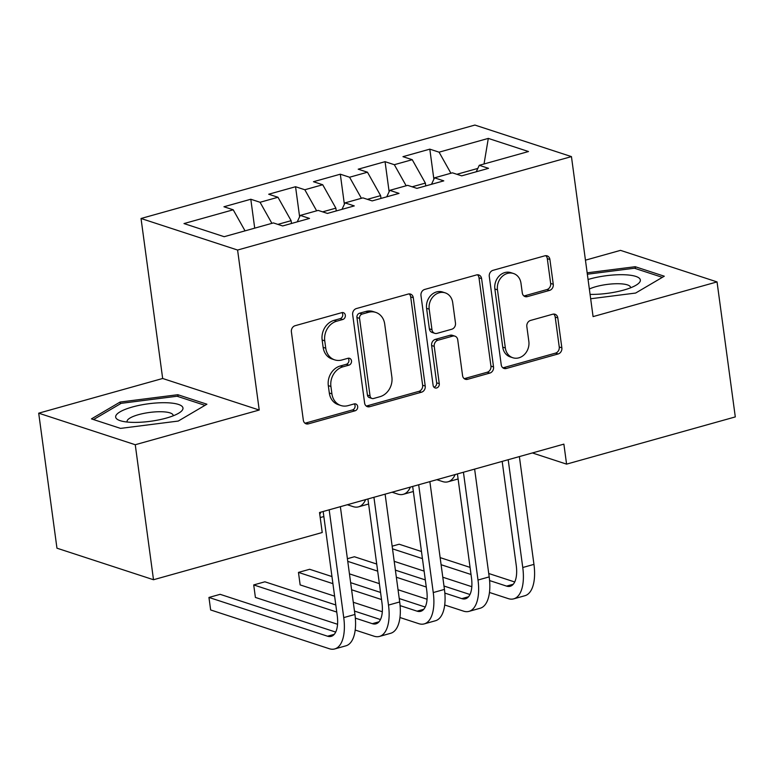 <?xml version="1.0" encoding="UTF-8"?>
<svg xmlns="http://www.w3.org/2000/svg" width="774" height="774" viewBox="0 0 774 774"><rect width="100%" height="100%" fill="white"/><g stroke="black" fill="none" stroke-linecap="round" stroke-linejoin="round"><path stroke-width="1.16" d="M345.33 315.221A3.589 3.057 108.1 0 0 343.375 312.667A3.589 3.057 108.1 0 0 341.798 312.648L295.117 325.709A5.128 4.363 108.1 0 0 291.392 331.843L303.331 420.185A5.128 4.363 108.1 0 0 306.136 423.833A5.128 4.363 108.1 0 0 308.391 423.862L355.063 410.801A3.589 3.057 108.1 0 0 357.675 406.505A3.589 3.057 108.1 0 0 355.711 403.951A3.589 3.057 108.1 0 0 354.134 403.931L348.097 405.624A16.409 13.961 108.1 0 1 340.879 405.518A16.409 13.961 108.1 0 1 331.92 393.85L330.924 386.487A16.409 13.961 108.1 0 1 342.853 366.847L348.89 365.164A3.589 3.057 108.1 0 0 351.502 360.858A3.589 3.057 108.1 0 0 349.548 358.314A3.589 3.057 108.1 0 0 347.961 358.285L341.924 359.978A16.409 13.961 108.1 0 1 334.707 359.871A16.409 13.961 108.1 0 1 325.748 348.203L324.751 340.85A16.409 13.961 108.1 0 1 336.68 321.21L342.727 319.517A3.589 3.057 108.1 0 0 345.33 315.221M334.707 359.871L332.094 359.02A16.409 13.961 108.1 0 1 323.135 347.352L322.139 339.989A16.409 13.961 108.1 0 1 334.078 320.359L340.115 318.665A3.589 3.057 108.1 0 0 342.727 314.37A3.589 3.057 108.1 0 0 341.953 312.609M304.908 423.155A5.128 4.363 108.1 0 0 305.778 423.01L352.46 409.949A3.589 3.057 108.1 0 0 355.063 405.653A3.589 3.057 108.1 0 0 354.289 403.893M340.879 405.518L338.267 404.657A16.409 13.961 108.1 0 1 329.308 392.998L328.311 385.636A16.409 13.961 108.1 0 1 340.241 365.996L346.288 364.302A3.589 3.057 108.1 0 0 348.9 360.007A3.589 3.057 108.1 0 0 348.116 358.246M549.53 290.414A5.128 4.363 108.1 0 0 553.265 284.281L549.908 259.493A5.128 4.363 108.1 0 0 547.112 255.846A5.128 4.363 108.1 0 0 544.857 255.817L493.019 270.32A5.128 4.363 108.1 0 0 489.284 276.463L501.233 364.806A5.128 4.363 108.1 0 0 504.029 368.443A5.128 4.363 108.1 0 0 506.293 368.482L558.122 353.97A5.128 4.363 108.1 0 0 561.856 347.836L557.802 317.901A5.128 4.363 108.1 0 0 555.006 314.254A5.128 4.363 108.1 0 0 552.752 314.215L530.567 320.426A5.128 4.363 108.1 0 0 526.833 326.57L528.845 341.411A13.719 11.668 108.1 0 1 512.833 357.743A13.719 11.668 108.1 0 1 505.345 347.99L497.479 289.834A13.719 11.668 108.1 0 1 513.491 273.503A13.719 11.668 108.1 0 1 520.979 283.255L522.295 292.949A5.128 4.363 108.1 0 0 525.091 296.597A5.128 4.363 108.1 0 0 527.346 296.626L549.53 290.414L546.918 289.563A5.128 4.363 108.1 0 0 550.653 283.429L547.305 258.642A5.128 4.363 108.1 0 0 545.728 255.672M563.878 444.131L319.527 512.514L322.226 532.512L153.504 579.736L135.257 444.731L259.222 410.036L237.589 250.041L571.444 156.609L593.077 316.605L717.043 281.91L735.3 416.915L566.578 464.129L563.878 444.131M413.297 297.729A5.128 4.363 108.1 0 0 410.491 294.081A5.128 4.363 108.1 0 0 408.237 294.052L356.398 308.555A5.128 4.363 108.1 0 0 352.673 314.699L364.612 403.031A5.128 4.363 108.1 0 0 367.418 406.679A5.128 4.363 108.1 0 0 369.672 406.718L421.511 392.205A5.128 4.363 108.1 0 0 425.236 386.071L413.297 297.729L410.684 296.877A5.128 4.363 108.1 0 0 409.107 293.907M424.713 289.437L476.542 274.934A5.128 4.363 108.1 0 1 478.796 274.964A5.128 4.363 108.1 0 1 481.602 278.611L493.541 366.953A5.128 4.363 108.1 0 1 489.816 373.087L467.631 379.299A5.128 4.363 108.1 0 1 465.377 379.27A5.128 4.363 108.1 0 1 462.571 375.622L457.734 339.796A5.128 4.363 108.1 0 0 454.928 336.148A5.128 4.363 108.1 0 0 452.674 336.119L437.958 340.231A5.128 4.363 108.1 0 0 434.233 346.375L439.274 383.672A3.589 3.057 108.1 0 1 435.085 387.938A3.589 3.057 108.1 0 1 433.121 385.394L420.979 295.581A5.128 4.363 108.1 0 1 424.713 289.437M237.589 250.041L141.032 218.491L474.897 125.059L571.444 156.609M254.714 228.156L250.805 199.247L223.947 206.764L233.216 209.793L183.989 223.57L224.17 236.699L273.406 222.922L282.665 225.95L309.513 218.432L300.254 215.404L318.153 210.402L327.421 213.421L354.269 205.913L345.011 202.885L362.909 197.873L372.168 200.901L399.026 193.384L389.757 190.356L407.666 185.344L416.925 188.372L443.783 180.864L434.514 177.836L452.413 172.825L461.681 175.853L488.529 168.335L479.27 165.307L476.252 171.77M250.805 199.247L260.064 202.275L277.972 197.264L291.111 220.677L291.488 223.483M299.615 216.768L295.552 186.727L268.704 194.235L277.972 197.264M295.552 186.727L304.821 189.756L322.719 184.744L335.868 208.148L336.245 210.954M344.372 204.249L340.308 174.198L313.46 181.716L322.719 184.744M340.308 174.198L349.577 177.227L367.476 172.215L380.614 195.629L380.992 198.434M389.128 191.72L385.065 161.679L358.207 169.187L367.476 172.215M385.065 161.679L394.324 164.698L412.232 159.696L425.371 183.099L425.748 185.905M433.875 179.191L429.812 149.15L402.964 156.667L412.232 159.696M429.812 149.15L439.081 152.178L488.307 138.401L528.497 151.53L479.27 165.307M434.514 177.836L431.505 184.299M477.81 168.422L456.883 174.285M439.081 152.178L450.903 173.241M488.307 138.401L484.031 163.982M389.757 190.356L386.748 196.819M425.371 183.099L412.126 186.805M394.324 164.698L406.156 185.77M345.011 202.885L341.992 209.348M380.614 195.629L367.379 199.334M349.577 177.227L361.4 198.299M300.254 215.404L297.245 221.867M335.868 208.148L322.623 211.853M304.821 189.756L316.643 210.818M291.111 220.677L277.866 224.383M260.064 202.275L271.897 223.347M532.367 452.945L566.578 464.129M717.043 281.91L620.496 250.36L585.454 260.17M259.222 410.036L162.666 378.486L38.7 413.181L135.257 444.731M38.7 413.181L56.957 548.186L153.504 579.736M162.666 378.486L141.032 218.491M233.216 209.793L245.039 230.855M177.836 394.711L120.105 402.045L91.458 418.889L120.531 428.39L178.262 421.056L206.91 404.212L177.836 394.711L178.078 396.569M590.668 298.764L635.638 293.046L664.286 276.212L635.212 266.711L587.156 272.816M366.189 406.002A5.128 4.363 108.1 0 0 367.06 405.857L418.898 391.354A5.128 4.363 108.1 0 0 422.623 385.22L410.684 296.877M362.164 314.08A3.589 3.057 108.1 0 0 359.552 318.375L370.04 395.911A3.589 3.057 108.1 0 0 371.994 398.465A3.589 3.057 108.1 0 0 373.571 398.494L379.947 396.704A16.409 13.961 108.1 0 0 391.876 377.073L384.707 324.064A16.409 13.961 108.1 0 0 375.748 312.396A16.409 13.961 108.1 0 0 368.53 312.29L362.164 314.08L359.552 313.228A3.589 3.057 108.1 0 0 356.94 317.524L359.552 318.375M371.994 398.465L369.382 397.613A3.589 3.057 108.1 0 1 367.427 395.059L356.94 317.524M375.748 312.396L373.145 311.545A16.409 13.961 108.1 0 0 365.918 311.438L368.53 312.29M359.552 313.228L365.918 311.438M464.148 378.592A5.128 4.363 108.1 0 0 465.019 378.447L487.204 372.236A5.128 4.363 108.1 0 0 490.939 366.102L478.99 277.76A5.128 4.363 108.1 0 0 477.413 274.789M454.928 336.148L452.326 335.297A5.128 4.363 108.1 0 0 450.062 335.258L435.346 339.38A5.128 4.363 108.1 0 0 431.621 345.514L436.662 382.82L439.274 383.672M433.895 387.155A3.589 3.057 108.1 0 0 436.662 382.82M452.703 302.615A13.719 11.668 108.1 0 0 445.214 292.862A13.719 11.668 108.1 0 0 429.202 309.194L431.969 329.685A5.128 4.363 108.1 0 0 434.775 333.333A5.128 4.363 108.1 0 0 437.029 333.362L451.745 329.24A5.128 4.363 108.1 0 0 455.48 323.106L452.703 302.615M445.214 292.862L442.602 292.011A13.719 11.668 108.1 0 0 426.59 308.342L429.202 309.194M434.775 333.333L432.163 332.472A5.128 4.363 108.1 0 1 429.367 328.834L426.59 308.342M523.872 295.92A5.128 4.363 108.1 0 0 524.743 295.774L546.918 289.563M513.491 273.503L510.879 272.651A13.719 11.668 108.1 0 0 494.867 288.983L497.479 289.834M512.833 357.743L510.221 356.891A13.719 11.668 108.1 0 1 502.732 347.139L494.867 288.983M502.81 367.776A5.128 4.363 108.1 0 0 503.681 367.631L555.519 353.118A5.128 4.363 108.1 0 0 559.244 346.984L555.2 317.05A5.128 4.363 108.1 0 0 553.623 314.07M120.347 403.815L120.105 402.045M635.464 268.559L635.212 266.711M335.703 632.087L220.145 594.326L208.951 597.451L210.644 609.951L329.25 648.709A39.184 17.899 -105.6 0 0 334.736 648.941A39.184 17.899 -105.6 0 0 343.743 617.604L329.173 509.814M334.736 648.941L345.92 645.816A39.184 17.899 -105.6 0 0 354.937 614.469L340.367 506.68M323.164 511.498L337.222 615.475A26.123 11.939 74.4 0 1 331.214 636.363A26.123 11.939 74.4 0 1 327.557 636.209L208.951 597.451M319.768 514.333A39.184 17.899 -105.6 0 0 320.881 512.136M347.323 504.735L353.041 506.602A39.184 17.899 -105.6 0 0 358.536 506.844A39.184 17.899 -105.6 0 0 365.638 499.607M355.208 630.046L373.997 636.18A39.184 17.899 -105.6 0 0 379.492 636.421A39.184 17.899 -105.6 0 0 388.5 605.084L373.929 497.285M379.492 636.421L390.677 633.287A39.184 17.899 -105.6 0 0 399.694 601.949L385.113 494.16M367.921 498.969L381.979 602.946A26.123 11.939 74.4 0 1 375.971 623.844A26.123 11.939 74.4 0 1 372.313 623.68L355.343 618.136M380.46 619.558L354.473 611.073M335.8 604.968L264.892 581.796L253.708 584.931L255.401 597.431L337.561 624.279M336.767 612.07L253.708 584.931M399.955 617.517L418.753 623.66A39.184 17.899 -105.6 0 0 424.239 623.892A39.184 17.899 -105.6 0 0 433.256 592.555L418.676 484.766M424.239 623.892L435.433 620.758A39.184 17.899 -105.6 0 0 444.44 589.42L429.87 481.631M412.668 486.449L426.735 590.427A26.123 11.939 74.4 0 1 420.727 611.315A26.123 11.939 74.4 0 1 417.06 611.16L400.09 605.616M425.216 607.039L399.229 598.544M380.556 592.439L350.632 582.667M331.959 576.562L309.648 569.277L298.464 572.402L300.148 584.902L334.61 596.164M381.514 599.54L351.599 589.769M332.926 583.664L298.464 572.402M353.283 602.269L382.317 611.75M166.033 402.732A33.959 8.814 -7.7 0 0 125.504 409.262A33.959 8.814 -7.7 0 0 120.086 420.64A33.959 8.814 -7.7 0 0 132.606 422.372A33.959 8.814 -7.7 0 0 179.655 412.59A33.959 8.814 -7.7 0 0 166.033 402.732M173.153 415.832A23.249 6.037 -7.7 0 0 173.163 415.357A23.249 6.037 -7.7 0 0 161.563 411.739A23.249 6.037 -7.7 0 0 138.198 414.758A23.249 6.037 -7.7 0 0 127.081 421.578A23.249 6.037 -7.7 0 0 127.217 422.043M93.538 419.566L121.141 403.341L177.072 396.24L204.975 405.353M590.078 294.372A33.959 8.814 -7.7 0 0 637.031 284.59A33.959 8.814 -7.7 0 0 623.409 274.722A33.959 8.814 -7.7 0 0 588.066 279.491M630.529 287.822A23.249 6.037 -7.7 0 0 630.539 287.348A23.249 6.037 -7.7 0 0 618.939 283.739A23.249 6.037 -7.7 0 0 589.353 289.002M587.35 274.219L634.457 268.23L662.351 277.353M392.07 492.216L397.797 494.083A39.184 17.899 -105.6 0 0 403.283 494.315A39.184 17.899 -105.6 0 0 410.394 487.088M436.826 479.687L442.544 481.554A39.184 17.899 -105.6 0 0 448.04 481.786A39.184 17.899 -105.6 0 0 455.141 474.559M444.711 604.997L463.51 611.131A39.184 17.899 -105.6 0 0 468.996 611.373A39.184 17.899 -105.6 0 0 478.003 580.026L463.433 472.237M468.996 611.373L480.19 608.238A39.184 17.899 -105.6 0 0 489.197 576.901L474.626 469.112M457.424 473.92L471.482 577.897A26.123 11.939 74.4 0 1 465.474 598.795A26.123 11.939 74.4 0 1 461.817 598.631L444.847 593.087M469.963 594.509L443.986 586.024M425.313 579.919L395.388 570.138M376.715 564.043L354.405 556.748L347.4 558.712M426.271 587.021L396.346 577.24M377.673 571.144L347.758 561.363M349.442 573.863L379.366 583.644M398.039 589.74L427.064 599.231M489.468 592.468L508.257 598.612A39.184 17.899 -105.6 0 0 513.752 598.844A39.184 17.899 -105.6 0 0 522.76 567.506L508.189 459.717M513.752 598.844L524.936 595.709A39.184 17.899 -105.6 0 0 533.954 564.372L519.373 456.583M502.181 461.401L516.239 565.378A26.123 11.939 74.4 0 1 510.23 586.266A26.123 11.939 74.4 0 1 506.573 586.111L489.603 580.568M514.72 581.99L488.733 573.495M470.06 567.39L440.145 557.619M421.472 551.514L399.152 544.219L392.147 546.183M471.027 574.492L441.103 564.72M422.43 558.615L392.505 548.834M394.198 561.334L424.123 571.115M442.796 577.22L471.821 586.702M334.078 320.359L336.68 321.21M322.139 339.989L324.751 340.85M323.135 347.352L325.748 348.203M346.288 364.302L348.89 365.164M340.241 365.996L342.853 366.847M328.311 385.636L330.924 386.487M329.308 392.998L331.92 393.85M352.46 409.949L355.063 410.801M305.778 423.01L308.391 423.862M340.115 318.665L342.727 319.517M422.623 385.22L425.236 386.071M418.898 391.354L421.511 392.205M367.06 405.857L369.672 406.718M367.427 395.059L370.04 395.911M478.99 277.76L481.602 278.611M490.939 366.102L493.541 366.953M487.204 372.236L489.816 373.087M465.019 378.447L467.631 379.299M450.062 335.258L452.674 336.119M435.346 339.38L437.958 340.231M431.621 345.514L434.233 346.375M429.367 328.834L431.969 329.685M524.743 295.774L527.346 296.626M502.732 347.139L505.345 347.99M555.2 317.05L557.802 317.901M559.244 346.984L561.856 347.836M555.519 353.118L558.122 353.97M503.681 367.631L506.293 368.482M547.305 258.642L549.908 259.493M550.653 283.429L553.265 284.281M343.743 617.604L354.937 614.469M327.557 636.209L334.262 634.332M388.5 605.084L399.694 601.949M372.313 623.68L379.018 621.803M433.256 592.555L444.44 589.42M417.06 611.16L423.775 609.283M478.003 580.026L489.197 576.901M461.817 598.631L468.522 596.754M522.76 567.506L533.954 564.372M506.573 586.111L513.278 584.235M320.204 517.564L323.851 516.548M358.536 506.844L368.598 504.019M403.283 494.315L413.355 491.5M448.04 481.786L458.111 478.971"/></g></svg>
